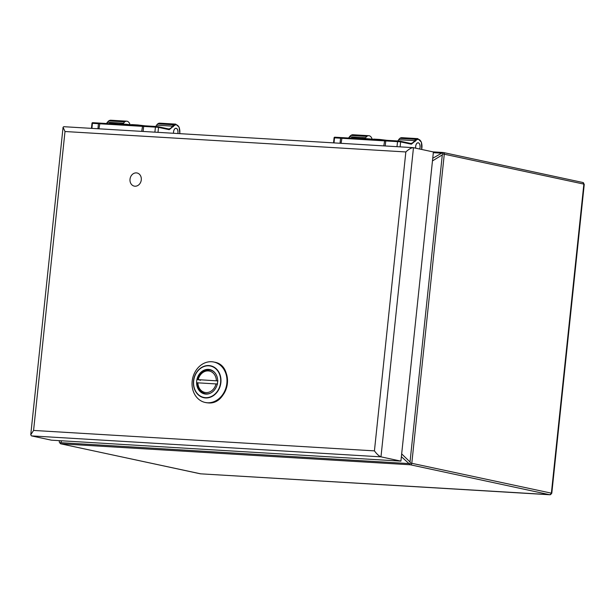 <?xml version="1.0" encoding="UTF-8"?>
<svg xmlns="http://www.w3.org/2000/svg" width="615" height="615" viewBox="0 0 615 615"><rect width="100%" height="100%" fill="white"/><g stroke="black" fill="none" stroke-linecap="round" stroke-linejoin="round"><path stroke-width="0.92" d="M400.127 141.804L334.083 137.814A0.684 0.684 -10.3 0 1 334.783 137.207L399.727 141.112A0.684 0.469 99.7 0 1 400.127 141.804L400.626 141.896A0.684 0.569 -77.9 0 0 400.127 141.189L399.819 141.127M421.629 149.43A7.58 4.105 93.4 0 0 420.891 141.365A7.58 4.105 93.4 0 0 416.501 139.982L411.443 144.133A7.242 3.921 -86.6 0 1 410.843 144.095L400.626 141.896L400.104 146.862M415.655 148.154A4.144 2.245 -86.6 0 1 415.64 146.439A4.144 2.245 -86.6 0 1 418.1 142.78A4.144 2.245 -86.6 0 1 419.699 149.022M399.189 141.719L398.935 141.05L399.727 141.112L385.797 140.62L385.213 145.97M334.975 137.23L335.137 137.276A0.684 0.584 -83.7 0 0 334.537 137.875L334.007 142.895M348.774 138.037A10.493 5.681 93.4 0 0 349.75 136.768L365.679 137.729A10.493 5.681 -86.6 0 1 365.095 138.552A8.364 4.536 -86.6 0 0 365.072 138.59M398.105 140.528A10.493 5.681 93.4 0 0 398.697 139.705A7.457 4.036 -86.6 0 1 399.865 138.367L415.802 139.321L399.865 138.367A8.264 4.474 93.4 0 1 401.841 137.675L417.777 138.629A8.264 4.474 93.4 0 0 415.802 139.321A0.684 0.515 -128 0 1 416.493 139.982L416.493 139.982A0.684 0.515 -128 0 0 415.802 139.321A7.457 4.036 -86.6 0 0 414.633 140.658A10.493 5.681 -86.6 0 1 410.882 143.418A6.557 3.552 -86.6 0 1 410.628 143.418A6.557 3.552 -86.6 0 1 410.451 143.403M365.679 137.729A7.457 4.036 -86.6 0 1 366.855 136.384L366.855 136.384A8.264 4.474 -86.6 0 1 368.831 135.7A8.264 4.474 -86.6 0 1 372.206 139.205M373.513 139.367A8.918 0.623 -174 0 0 363.55 138.544L363.542 138.575M363.457 138.652L351.834 137.791L351.657 138.206M379.847 139.897L379.893 139.474L373.743 139.105L373.566 139.52M386.95 140.32L379.893 139.474M415.686 148.154A4.09 2.214 -86.6 0 1 418.1 142.826A4.09 2.214 -86.6 0 1 420.037 147.385A4.09 2.214 -86.6 0 1 419.668 149.014M158.017 127.29L91.981 123.3A0.684 0.684 -10.3 0 1 92.681 122.693L157.625 126.598A0.684 0.469 99.7 0 1 158.017 127.29L158.524 127.382A0.684 0.569 -77.9 0 0 158.024 126.675L157.709 126.613M179.749 133.647A7.58 4.105 93.4 0 0 178.527 126.429A7.58 4.105 93.4 0 0 174.391 125.468L169.34 129.619A7.242 3.921 -86.6 0 1 168.733 129.581L158.524 127.382L158.001 132.348M173.515 133.278A4.144 2.245 -86.6 0 1 173.538 131.925A4.144 2.245 -86.6 0 1 175.998 128.258A4.144 2.245 -86.6 0 1 177.866 133.54A4.09 2.214 -86.6 0 0 177.935 132.871A4.09 2.214 -86.6 0 0 175.998 128.312L175.636 128.289M157.086 127.205L156.833 126.536L157.625 126.598L143.695 126.106L143.111 131.456M92.865 122.716L93.034 122.762A0.684 0.584 -83.7 0 0 92.427 123.361L91.904 128.381M106.672 123.523A10.493 5.681 93.4 0 0 107.64 122.254L123.577 123.215A10.493 5.681 -86.6 0 1 122.992 124.038A8.364 4.536 -86.6 0 0 122.969 124.076M156.002 126.013A10.493 5.681 93.4 0 0 156.594 125.191A7.457 4.036 -86.6 0 1 157.763 123.853L173.699 124.807L157.763 123.853A8.264 4.474 93.4 0 1 159.739 123.161L175.675 124.115A8.264 4.474 93.4 0 0 173.699 124.807A0.684 0.515 -128 0 1 174.391 125.468L174.391 125.468A0.684 0.515 -128 0 0 173.699 124.807A7.457 4.036 -86.6 0 0 172.523 126.144A10.493 5.681 -86.6 0 1 168.779 128.904A6.557 3.552 -86.6 0 1 168.525 128.904A6.557 3.552 -86.6 0 1 168.349 128.889M123.577 123.215A7.457 4.036 -86.6 0 1 124.745 121.87L124.753 121.87A8.264 4.474 -86.6 0 1 126.721 121.178A8.264 4.474 -86.6 0 1 130.096 124.691M131.41 124.853A8.918 0.623 -174 0 0 121.447 124.022L121.439 124.061M121.355 124.138L109.724 123.277L109.555 123.692M137.745 125.383L137.783 124.96L131.641 124.591L131.464 125.006M144.848 125.806L137.783 124.96M173.545 133.278A4.09 2.214 -86.6 0 1 175.998 128.312M136.353 172.892A6.711 5.627 102.1 0 1 137.06 172.984A6.711 5.627 102.1 0 1 141.15 180.733A6.711 5.627 102.1 0 1 134.239 186.114A6.711 5.627 102.1 0 1 130.072 178.788A6.711 5.627 102.1 0 1 136.353 172.892M205.833 394.1A12.461 10.44 102.1 0 1 204.511 393.915A12.461 10.44 102.1 0 1 196.923 379.547A12.461 10.44 102.1 0 1 209.746 369.554A12.461 10.44 102.1 0 1 217.479 383.153A12.461 10.44 102.1 0 1 205.833 394.1M198.776 367.009A20.672 17.32 -77.9 0 0 192.403 387.896A20.672 17.32 -77.9 0 0 205.172 402.464A20.672 17.32 -77.9 0 0 207.363 402.756A20.672 17.32 -77.9 0 0 226.689 384.59A20.672 17.32 -77.9 0 0 213.859 362.035A20.672 17.32 -77.9 0 0 198.776 367.009M200.528 380.293L198.222 379.647L217.948 380.923M217.618 384.021L197.538 382.814M197.869 379.716L198.222 379.647A10.924 9.148 102.1 0 1 208.27 370.907A10.924 9.148 102.1 0 1 216.365 380.731M400.911 461.127L433.406 151.967L413.226 147.646L63.745 126.698L63.068 127.267L64.998 131.518L33.579 430.438L30.75 434.79L31.465 435.889L51.399 440.171L400.911 461.127L380.977 456.845L31.465 435.889M33.579 430.438L374.427 450.872C376.887 454.154 379.071 456.146 380.977 456.845L413.472 147.685C411.497 147.631 408.96 149.053 405.846 151.951L64.998 131.518M432.745 158.255L442.193 152.881A2.621 1.422 -86.6 0 1 443.023 152.474A2.621 1.422 -86.6 0 1 443.138 152.489A1.576 1.322 102.1 0 1 444.291 154.127L411.796 463.295L551.793 493.253L549.879 494.76A1.576 1.322 -77.9 0 0 551.363 493.276L583.858 184.116L584.25 184.423L551.793 493.253M550.34 494.691L200.49 473.819L549.879 494.76L410.313 464.771L60.808 443.822L200.367 473.804A1.576 1.322 -77.9 0 1 200.206 473.781L200.206 473.781A1.576 1.322 -77.9 0 1 200.044 473.735M200.613 473.819L60.639 443.799L59.24 442.039L59.386 440.655M442.193 152.881L442.915 153.911L442.3 154.888L432.46 160.915M410.42 463.072L409.49 464.002A2.621 1.422 -86.6 0 0 410.313 464.771A1.576 1.322 102.1 0 0 411.796 463.295L410.42 463.072L410.028 461.973L442.3 154.888M409.49 464.002L401.372 456.691M59.509 440.655L59.24 442.039M61.631 440.786L60.7 442.692L59.978 443.046L59.255 442.016M383.791 145.886L384.675 140.566L341.955 138.006L341.071 143.326M396.99 146.678L397.613 141.027M340.034 143.257L340.526 138.536A0.684 0.584 -83.7 0 1 341.133 137.937L335.137 137.276M410.843 144.095A0.684 0.569 -77.9 0 0 410.336 143.38L400.265 141.219M411.443 144.133A0.684 0.569 -94.1 0 0 410.882 143.418L410.628 143.418M415.433 141.196A0.684 0.407 -147.7 0 0 414.633 140.658L398.697 139.705M349.397 136.907L350.619 135.515L352.895 134.739A8.264 4.474 -86.6 0 0 350.919 135.431A0.684 0.515 -128 0 0 350.619 135.515A0.684 0.515 -128 0 1 350.919 135.431L366.855 136.384L350.919 135.431A7.457 4.036 93.4 0 0 349.75 136.768A0.684 0.407 -147.7 0 0 349.397 136.907L348.567 138.021M341.955 138.006L341.133 137.937M385.797 140.62L384.675 140.566M351.788 138.214L351.834 137.791M361.981 138.829L362.02 138.406M362.589 138.859L362.627 138.475M373.697 139.528L373.743 139.105M141.688 131.372L142.572 126.052L99.845 123.492L98.969 128.804M154.888 132.163L155.51 126.506M97.923 128.743L98.423 124.022A0.684 0.584 -83.7 0 1 99.023 123.423L93.034 122.762M168.733 129.581A0.684 0.569 -77.9 0 0 168.233 128.866L158.163 126.705M169.34 129.619A0.684 0.569 -94.1 0 0 168.779 128.904L168.525 128.904M173.33 126.682A0.684 0.407 -147.7 0 0 172.523 126.144L156.594 125.191M124.745 121.87L108.817 120.917A7.457 4.036 93.4 0 0 107.64 122.254A0.684 0.407 -147.7 0 0 107.294 122.393L106.464 123.507M124.753 121.87L108.817 120.917A8.264 4.474 -86.6 0 1 110.785 120.225L108.517 121.001A0.684 0.515 -128 0 1 108.817 120.917A0.684 0.515 -128 0 0 108.517 121.001L107.294 122.393M99.845 123.492L99.023 123.423M143.695 126.106L142.572 126.052M121.447 124.022L121.401 124.407M109.685 123.7L109.724 123.277M119.871 124.315L119.917 123.892M120.479 124.345L120.525 123.961M131.595 125.014L131.641 124.591M205.456 397.659A16.052 13.445 -77.9 0 0 219.632 374.474A16.052 13.445 -77.9 0 0 196.308 373.074A16.052 13.445 -77.9 0 0 205.456 397.659M215.727 393.715A16.313 13.668 -77.9 0 0 218.048 370.853A16.313 13.668 -77.9 0 0 198.714 369.723A16.313 13.668 -77.9 0 0 193.894 387.181A16.313 13.668 -77.9 0 0 205.487 397.936A16.313 13.668 -77.9 0 0 215.727 393.715M205.441 402.518A20.672 17.32 -77.9 0 0 205.702 402.571A20.672 17.32 -77.9 0 0 207.885 402.871A20.672 17.32 -77.9 0 0 227.219 384.706A20.672 17.32 -77.9 0 0 214.381 362.15A20.672 17.32 -77.9 0 0 214.12 362.097M210.538 393.123A12.069 10.109 102.1 0 1 205.21 393.669C200.306 392.216 197.692 388.58 197.361 382.753M209 369.899A12.069 10.109 102.1 0 1 210.276 370.069A12.069 10.109 102.1 0 1 214.919 372.752M216.034 383.829A10.924 9.148 102.1 0 1 205.994 392.57A10.924 9.148 102.1 0 1 197.899 382.745M374.427 450.872L405.846 151.951M59.978 443.046A2.621 1.422 -86.6 0 0 60.808 443.822A1.576 1.322 102.1 0 1 60.639 443.799M442.915 153.911L583.858 184.116A1.576 1.322 -77.9 0 0 582.866 182.494L582.866 182.494A1.576 1.322 -77.9 0 0 582.705 182.471M433.014 151.882L442.908 152.474M441.078 153.15L433.329 152.681M401.672 453.885L410.028 461.973M60.7 442.692L408.452 463.541M333.553 142.872L334.083 137.814L334.829 137.199L399.289 141.066L410.413 143.395M421.736 149.46L421.429 142.18L417.777 138.629M352.895 134.739L368.831 135.7M351.588 138.206L351.626 137.798M373.497 139.52L373.543 139.113M91.451 128.358L91.981 123.3L92.719 122.685L157.186 126.552L168.302 128.873M179.864 133.655L179.119 127.136L175.675 124.115M110.785 120.225L126.721 121.178M109.485 123.692L109.524 123.284M131.395 124.999L131.441 124.599M205.172 402.464L207.893 402.871C228.772 405.454 235.176 365.256 214.381 362.15L213.859 362.035M210.276 370.069C203.996 369.477 199.798 372.675 197.692 379.655M63.068 127.267L30.75 434.79M432.96 151.867L443.307 152.512L582.866 182.494L584.25 184.423"/></g></svg>
